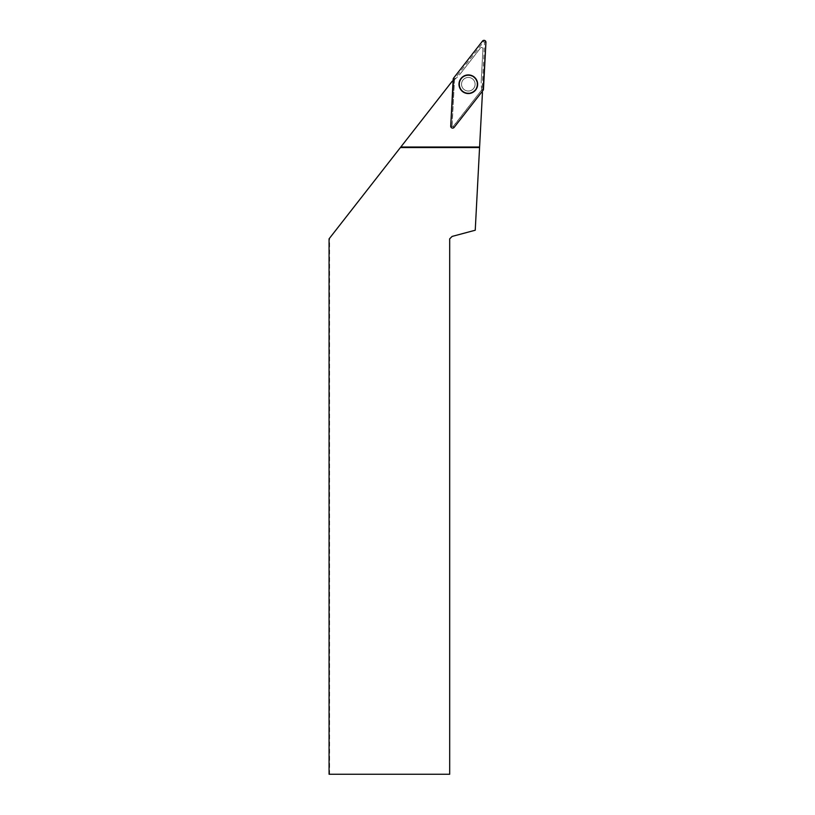 <?xml version="1.0" encoding="UTF-8"?>
<svg xmlns="http://www.w3.org/2000/svg" width="815" height="815" viewBox="0 0 815 815"><rect width="100%" height="100%" fill="white"/><g stroke="black" fill="none" stroke-linecap="round" stroke-linejoin="round"><path stroke-width="0.61" stroke-dasharray="4.08 3.06" d="M470.703 77.883A6.785 6.785 0 0 0 461.626 85.361A6.785 6.785 0 0 0 472.639 89.477A6.785 6.785 0 0 0 470.703 77.883A6.785 6.785 0 0 1 474.676 86.614A6.785 6.785 0 0 1 465.946 90.597A6.785 6.785 0 0 1 461.962 81.857A6.785 6.785 0 0 1 470.703 77.883M482.011 89.538L453.089 126.559A0.581 0.581 0 0 1 452.06 126.172L454.515 79.259A0.581 0.581 0 0 1 454.638 78.933L483.55 41.922A0.581 0.581 0 0 1 484.589 42.309L482.123 89.212A0.581 0.581 0 0 1 482.011 89.538L483.071 90.373M451.907 126.162L454.495 79.595L453.191 80.604L450.807 126.101L453.201 126.651L481.797 89.803A39.273 39.273 0 0 1 481.247 80.858A39.273 39.273 0 0 0 482.439 92.747L475.237 230.227L452.111 236.421L449.686 238.846L449.686 774.25L329.596 774.25L329.596 238.174L329.066 238.846M450.807 126.101A1.824 1.824 0 0 0 454.067 127.323L482.123 91.423L481.797 89.803M454.495 79.595A39.273 39.273 0 0 0 460.791 73.207A39.273 39.273 0 0 1 452.081 81.398L329.596 238.174M482.969 48.034L481.247 80.858L482.969 48.034L481.013 47.311L460.791 73.207L481.013 47.311L482.969 48.034M468.319 77.445A6.785 6.785 0 0 1 474.198 87.633A6.785 6.785 0 0 1 462.441 87.633A6.785 6.785 0 0 1 468.319 77.445A6.785 6.785 0 0 1 474.198 87.633A6.785 6.785 0 0 1 462.441 87.633A6.785 6.785 0 0 1 468.319 77.445M453.385 126.172A0.723 0.723 0 0 1 452.081 125.683M329.066 774.25L329.596 774.25M454.149 127.385L453.089 126.559M484.589 42.309L485.934 42.38M483.468 89.283L482.123 89.212M454.638 78.933L453.578 78.108M482.49 41.086L483.55 41.922M452.06 126.172L450.715 126.101M453.171 79.187L454.515 79.259M465.121 92.798A9.138 9.138 0 0 1 462.513 77.191A9.138 9.138 0 0 1 477.335 82.733A9.138 9.138 0 0 1 465.121 92.798M465.253 92.431A8.751 8.751 0 0 0 476.948 82.794A8.751 8.751 0 0 0 462.757 77.486A8.751 8.751 0 0 0 465.253 92.431M454.067 127.323L453.201 126.651M468.319 75.112A9.118 9.118 0 0 0 460.424 88.794A9.118 9.118 0 0 0 476.225 88.794A9.118 9.118 0 0 0 468.319 75.112M468.319 75.5A8.731 8.731 0 0 1 477.06 84.24A8.731 8.731 0 0 1 468.319 92.971A8.731 8.731 0 0 1 459.589 84.24A8.731 8.731 0 0 1 468.319 75.5"/><path stroke-width="1.22" d="M454.149 127.385L483.071 90.373A1.925 1.925 0 0 0 483.468 89.283L485.934 42.38A1.925 1.925 0 0 0 482.49 41.086L453.578 78.108A1.925 1.925 0 0 0 453.171 79.187L450.715 126.101A1.925 1.925 0 0 0 454.149 127.385M471.59 75.51A9.322 9.322 0 0 0 459.589 80.97A9.322 9.322 0 0 0 465.059 92.971A9.322 9.322 0 0 0 477.05 87.5A9.322 9.322 0 0 0 471.59 75.51M482.154 91.545A39.273 39.273 0 0 0 482.439 92.747L479.566 147.546L400.399 147.546L452.081 81.398A39.273 39.273 0 0 0 453.089 80.675M479.566 147.546L475.237 230.227L452.111 236.421L449.686 238.846L449.686 774.25L329.066 774.25L329.066 238.846L400.399 147.546M468.319 75.051A9.189 9.189 0 0 0 460.363 88.835A9.189 9.189 0 0 0 476.276 88.835A9.189 9.189 0 0 0 468.319 75.051M479.597 147.026L400.797 147.026M453.578 78.108L450.715 126.091C451.235 128.179 452.386 128.607 454.149 127.374L483.071 90.373L485.934 42.38C485.404 40.302 484.253 39.874 482.49 41.096L453.578 78.108"/></g></svg>
